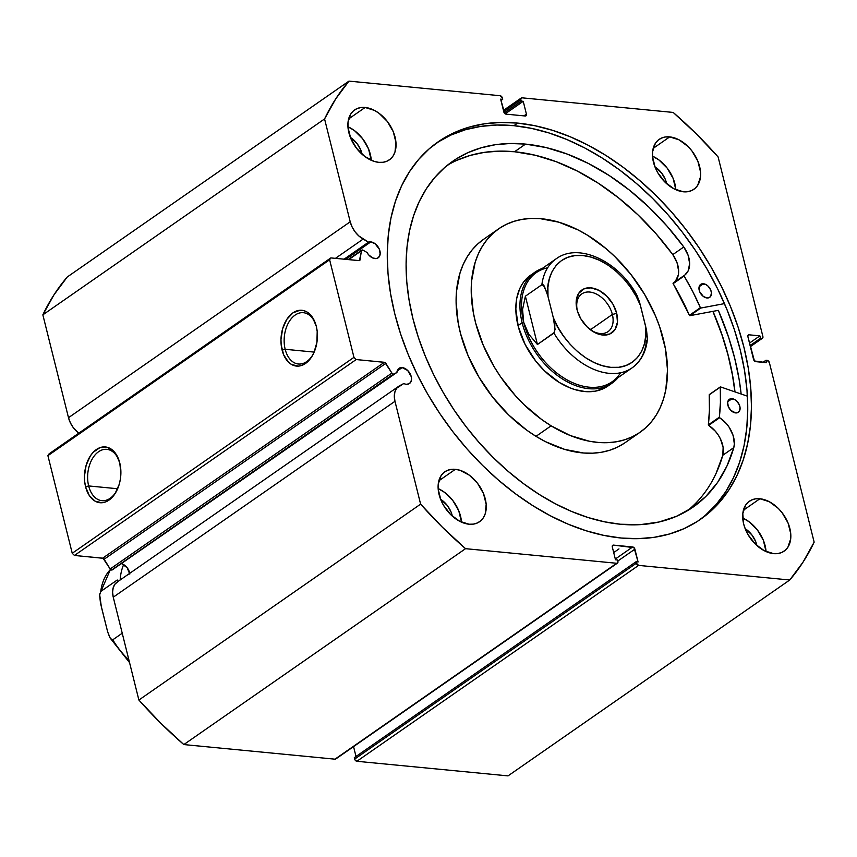 <?xml version="1.0" encoding="UTF-8"?>
<svg xmlns="http://www.w3.org/2000/svg" width="857" height="857" viewBox="0 0 857 857"><rect width="100%" height="100%" fill="white"/><g stroke="black" fill="none" stroke-linecap="round" stroke-linejoin="round"><path stroke-width="1.29" d="M348.167 259.585L361.783 250.126A1.8 1.211 -124.8 0 0 361.397 250.79L348.681 259.639L361.397 250.79L360.058 259.821A1.8 1.211 -124.8 0 1 359.672 260.496A1.8 1.211 -124.8 0 1 359.051 260.635L330.834 257.914L49.117 453.803L330.834 257.914L329.624 259.778L47.906 455.678L72.234 553.258L353.962 357.358L329.624 259.778L47.906 455.678L49.117 453.803L47.906 455.678L72.234 553.258L74.452 555.454L103.065 558.282L110.167 568.973L111.635 570.034A1.8 1.211 55.2 0 0 112.181 569.937L393.899 374.038A1.8 1.211 -124.8 0 1 393.363 374.134L111.635 570.034A1.8 1.211 55.2 0 0 112.181 569.937L396.92 372.441L398.494 368.714L402.147 367.589A9.234 6.181 -124.8 0 1 410.471 374.455A9.234 6.181 -124.8 0 1 409.496 383.507A9.234 6.181 -124.8 0 1 406.304 384.257A9.234 6.181 -124.8 0 1 403.776 383.529L396.77 388.146L394.927 391.778L394.316 396.277L394.97 401.301L420.616 504.141L442.491 527.323L465.544 548.673L616.697 563.274L617.758 562.803L617.908 561.41L617.543 559.985L615.497 559.792L612.305 546.98L612.444 545.588L613.505 545.116L634.03 547.677L638.079 561.967L636.023 561.774L636.387 563.199L638.604 565.395L789.758 579.996L803.03 562.149L814.15 542.16L769.372 362.575L767.154 360.379L765.954 360.261L766.565 362.693L754.428 360.947L747.893 336.694L748.032 335.301L749.093 334.819L759.88 335.858L760.48 338.301L762.302 338.322L762.891 336.555L718.112 156.96L696.227 133.788L673.173 112.428L522.02 97.827L520.756 98.93L521.174 101.115L523.231 101.319L526.423 114.12L526.273 115.513L525.212 115.995L506.048 114.142L504.698 113.424L500.638 99.133L502.695 99.337L502.341 97.912L500.124 95.716L348.97 81.115L335.687 98.951L324.567 118.941L350.213 221.792L352.088 226.934L355.034 231.776L358.826 235.943L368.531 242.177A9.234 6.181 -124.8 0 1 370.802 241.91A9.234 6.181 -124.8 0 1 379.137 248.776A9.234 6.181 -124.8 0 1 378.162 257.828A9.234 6.181 -124.8 0 1 374.959 258.578A9.234 6.181 -124.8 0 1 367 252.461L363.025 250.18L361.59 250.319L359.415 260.614L330.834 257.914L329.624 259.778L353.962 357.358L356.18 359.554L384.793 362.382L391.885 373.074L393.363 374.134A1.8 1.211 55.2 0 0 393.899 374.038L396.92 372.441A9.234 6.181 -124.8 0 1 398.944 368.349A9.234 6.181 -124.8 0 1 402.147 367.589L407.707 370.513L411.231 376.609L411.499 379.737L410.653 382.297L408.821 383.882L406.304 384.257A9.234 6.181 -124.8 0 1 403.776 383.529L399.694 385.693A20.118 13.455 -124.8 0 0 398.762 386.261L117.045 582.149A20.118 13.455 55.2 0 0 113.253 597.19L138.888 700.04L160.773 723.212L183.827 744.572L334.98 759.173L336.04 758.691M397.134 371.081L402.147 367.589L397.134 371.081M129.696 573.354A9.234 6.181 55.2 0 0 121.769 563.756L127.179 567.752L129.782 574.115M750.368 346.635L762.441 338.247A2.25 1.51 -124.8 0 0 762.891 336.555L718.112 156.96A335.601 224.566 -124.8 0 0 673.173 112.428L522.02 97.827A2.25 1.51 -124.8 0 0 521.249 98.009A2.25 1.51 -124.8 0 0 520.82 99.701L503.745 111.571L520.82 99.701L521.174 101.115L504.248 112.888L521.174 101.115L523.231 101.319L505.212 113.842L523.231 101.319L526.423 114.12A2.25 1.51 -124.8 0 1 525.994 115.813A2.25 1.51 -124.8 0 1 525.212 115.995L506.048 114.142A2.25 1.51 -124.8 0 1 503.83 111.946L500.638 99.133L502.695 99.337L500.991 100.526L502.695 99.337L502.341 97.912A2.25 1.51 -124.8 0 0 500.124 95.716L348.97 81.115L67.242 277.004L53.97 294.851L42.85 314.84L324.567 118.941L350.213 221.792A20.118 13.455 -124.8 0 0 363.143 239.092L335.441 258.353L363.143 239.092L368.531 242.177L344.075 259.189L368.531 242.177A9.234 6.181 -124.8 0 1 370.802 241.91L345.725 259.35L370.802 241.91L375.055 243.688L379.362 249.28L380.165 254.058L378.515 257.55L376.287 258.557L372.763 257.989L368.585 254.786L367 252.461L363.025 250.18A1.8 1.211 -124.8 0 0 361.783 250.126M119.552 462.105A25.774 16.658 -84.5 0 0 97.912 452.228A25.774 16.658 -84.5 0 0 88.657 485.94L85.571 486.733A28.035 18.115 95.5 0 1 95.855 449.904A28.035 18.115 95.5 0 1 119.369 461.462A28.035 18.115 95.5 0 1 119.776 462.951L120.891 473.535L120.398 479.009L119.23 484.323L115.042 493.664L112.192 497.339L105.529 501.977L101.962 502.77L95.041 501.141L89.289 495.507L85.571 486.733L84.672 481.57L84.457 476.149L86.118 465.362L90.306 456.02L93.145 452.346L99.819 447.708L106.932 447.193L113.392 450.9L116.059 454.167L119.776 462.951A28.035 18.115 95.5 0 1 116.498 491.157A28.035 18.115 95.5 0 1 85.571 486.733L88.657 485.94A25.774 16.658 95.5 0 1 106.868 449.347A25.774 16.658 95.5 0 1 119.552 462.105M316.072 325.456A25.774 16.658 -84.5 0 0 294.433 315.58A25.774 16.658 -84.5 0 0 285.177 349.292L282.092 350.085A28.035 18.115 95.5 0 1 292.376 313.255A28.035 18.115 95.5 0 1 315.89 324.814A28.035 18.115 95.5 0 1 316.297 326.303L317.197 331.466L316.919 342.361L313.941 352.623L311.562 357.015L305.499 363.497L302.039 365.328L298.472 366.121L291.562 364.493L288.477 362.136L283.646 354.787L281.182 344.921L280.978 339.501L282.639 328.713L286.816 319.372L292.88 312.891L299.907 310.266L303.453 310.545L306.827 311.894L312.58 317.518L316.297 326.303A28.035 18.115 95.5 0 1 313.019 354.519A28.035 18.115 95.5 0 1 282.092 350.085L285.177 349.292A25.774 16.658 95.5 0 1 303.378 312.698A25.774 16.658 95.5 0 1 316.072 325.456M117.655 488.747L88.657 485.94L117.655 488.747M314.165 352.098L285.177 349.292L314.165 352.098M712.97 311.359A229.858 153.799 -124.8 0 1 734.995 391.895L733.089 378.183L728.857 357.937L722.944 337.519L712.97 311.359M741.144 394.006A237.625 159.006 55.2 0 0 718.337 310.352L689.874 315.676L700.79 308.038L689.799 315.676L718.337 310.352L728.643 337.401L734.76 358.505L739.13 379.437L741.144 394.006M517.639 123.097A229.858 153.799 -124.8 0 1 724.968 293.865A229.858 153.799 -124.8 0 1 700.587 519.267A229.858 153.799 -124.8 0 1 621.089 538.014L603.724 535.357L586.027 530.729L568.17 524.184L550.323 515.764L532.668 505.566L515.357 493.675L498.57 480.22L482.47 465.319L467.194 449.122L452.914 431.789L439.748 413.47L427.836 394.359L417.284 374.638L408.2 354.477L400.658 334.101L394.745 313.683L390.524 293.437L388.017 273.533L387.257 254.186L388.242 235.579L390.985 217.882L395.441 201.266L401.569 185.905L409.314 171.936L418.602 159.488L429.346 148.69L441.43 139.637L454.756 132.428L469.175 127.136L484.569 123.794L500.767 122.444L517.639 123.097L535.004 125.754L552.69 130.371L570.548 136.927L588.395 145.347L606.06 155.546L623.36 167.426L640.147 180.891L656.258 195.782L671.524 211.979L685.804 229.322L698.969 247.63L710.882 266.752L721.433 286.474L730.528 306.624L738.059 327.01L743.972 347.417L748.204 367.674L750.711 387.568L751.471 406.914L750.475 425.522L747.733 443.219L743.276 459.834L737.149 475.207L729.403 489.176L720.116 501.624L709.382 512.422L697.287 521.463L683.972 528.673L669.542 533.975L654.159 537.318L637.951 538.667L621.089 538.014A229.858 153.799 -124.8 0 1 413.76 367.235A229.858 153.799 -124.8 0 1 438.141 141.834A229.858 153.799 -124.8 0 1 517.639 123.097L513.921 125.679L517.639 123.097M698.712 520.542A229.858 153.799 55.2 0 0 720.555 294.947A229.858 153.799 55.2 0 0 513.921 125.679A229.858 153.799 55.2 0 0 436.299 143.151M766.051 551.576A30.402 20.343 55.2 0 0 742.719 518.014L749.157 521.817L757.417 530.001L763.341 540.231L766.051 551.576M759.913 498.753A30.402 20.343 -124.8 0 1 787.337 521.335A30.402 20.343 -124.8 0 1 784.112 551.158A30.402 20.343 -124.8 0 1 773.592 553.633L764.23 550.697L755.253 544.024L748.032 534.629L745.429 529.358L743.651 523.959L742.794 513.632L745.579 505.212L748.225 502.138L751.589 499.985L755.531 498.838L759.913 498.753L769.275 501.688L778.252 508.362L782.162 512.797L788.076 523.027L790.743 533.729L790.711 538.753L787.926 547.173L785.28 550.248L781.916 552.401L777.974 553.547L773.592 553.633A30.402 20.343 -124.8 0 1 746.168 531.04A30.402 20.343 -124.8 0 1 749.393 501.227A30.402 20.343 -124.8 0 1 759.913 498.753L743.405 510.226L759.913 498.753M675.83 189.718A30.402 20.343 55.2 0 0 652.498 156.156L658.937 159.959L667.196 168.143L673.12 178.374L675.83 189.718M669.692 136.895A30.402 20.343 -124.8 0 1 697.116 159.488A30.402 20.343 -124.8 0 1 693.891 189.301A30.402 20.343 -124.8 0 1 683.372 191.786L674.02 188.84L665.032 182.166L657.812 172.782L655.209 167.501L652.541 156.799L652.573 151.775L655.359 143.355L658.005 140.28L661.368 138.127L665.311 136.981L669.692 136.895L679.055 139.83L688.032 146.504L691.942 150.95L697.855 161.17L700.523 171.882L700.49 176.896L697.705 185.316L695.059 188.39L691.695 190.543L687.753 191.689L683.372 191.786A30.402 20.343 -124.8 0 1 655.948 169.193A30.402 20.343 -124.8 0 1 659.172 139.37A30.402 20.343 -124.8 0 1 669.692 136.895L653.184 148.368L669.692 136.895M461.484 522.149A30.402 20.343 55.2 0 0 438.152 488.586L444.601 492.389L452.86 500.574L458.774 510.804L461.484 522.149M455.346 469.325A30.402 20.343 -124.8 0 1 482.77 491.918A30.402 20.343 -124.8 0 1 479.545 521.731A30.402 20.343 -124.8 0 1 469.036 524.216L459.673 521.27L450.696 514.596L443.465 505.212L440.873 499.931L438.195 489.229L438.227 484.205L441.012 475.785L443.669 472.71L447.022 470.557L450.975 469.422L455.346 469.325L459.984 470.289L469.336 475.185L477.595 483.38L483.509 493.6L486.176 504.312L485.201 513.868L483.359 517.757L480.713 520.831L477.349 522.974L473.407 524.12L469.036 524.216A30.402 20.343 -124.8 0 1 441.601 501.624A30.402 20.343 -124.8 0 1 444.826 471.8A30.402 20.343 -124.8 0 1 455.346 469.325L438.848 480.798L455.346 469.325M371.263 160.291A30.402 20.343 55.2 0 0 347.931 126.74L354.38 130.532L362.64 138.727L368.553 148.947L371.263 160.291M365.125 107.468A30.402 20.343 -124.8 0 1 392.549 130.06A30.402 20.343 -124.8 0 1 389.324 159.884A30.402 20.343 -124.8 0 1 378.815 162.359L374.177 161.395L364.825 156.499L356.566 148.304L350.652 138.084L347.974 127.372L348.006 122.347L350.792 113.927L353.448 110.853L356.812 108.71L360.754 107.564L365.125 107.468L374.488 110.414L379.115 113.338L387.375 121.523L393.288 131.753L395.955 142.455L394.981 152.021L393.138 155.899L390.492 158.974L387.128 161.127L383.186 162.262L378.815 162.359A30.402 20.343 -124.8 0 1 351.381 139.766A30.402 20.343 -124.8 0 1 354.605 109.953A30.402 20.343 -124.8 0 1 365.125 107.468L348.628 118.941L365.125 107.468M350.374 137.399A19.368 12.962 -124.8 0 1 362.125 154.292L360.818 150.104L357.048 143.58L350.374 137.399M440.594 499.256A19.368 12.962 -124.8 0 1 452.346 516.15L451.039 511.95L447.268 505.437L440.594 499.256M654.941 166.826A19.368 12.962 -124.8 0 1 666.682 183.709L665.375 179.52L661.604 173.007L654.941 166.826M745.162 528.673A19.368 12.962 -124.8 0 1 756.902 545.566L755.595 541.378L751.825 534.864L745.162 528.673M117.966 581.592L115.052 584.046L113.21 587.666L112.588 592.166L113.253 597.19L394.97 401.301L420.616 504.141L138.888 700.04L113.253 597.19L394.97 401.301A20.118 13.455 -124.8 0 1 398.762 386.261M353.555 746.608L356.009 756.474L353.555 746.608M617.479 563.092L335.751 758.991A2.25 1.51 55.2 0 1 334.98 759.173L616.697 563.274L334.98 759.173L183.827 744.572L465.544 548.673L616.697 563.274A2.25 1.51 -124.8 0 0 617.479 563.092A2.25 1.51 -124.8 0 0 617.908 561.41L617.543 559.985L615.497 559.792L612.305 546.98A2.25 1.51 -124.8 0 1 612.723 545.298A2.25 1.51 -124.8 0 1 613.505 545.116L612.284 545.963L613.505 545.116L632.67 546.97A2.25 1.51 -124.8 0 1 634.887 549.166L617.811 561.035L634.887 549.166L638.079 561.967L636.023 561.774L354.305 757.663L636.023 561.774L636.387 563.199L354.659 759.088L354.305 757.663L354.98 759.88L356.876 761.284L508.03 775.885L356.876 761.284L638.604 565.395L789.758 579.996L508.03 775.885L789.758 579.996A335.601 224.566 -124.8 0 0 814.15 542.16L769.372 362.575A2.25 1.51 -124.8 0 0 767.154 360.379L765.954 360.261L766.565 362.693L755.788 361.654A2.25 1.51 -124.8 0 1 753.571 359.458L747.893 336.694A2.25 1.51 -124.8 0 1 748.322 335.001A2.25 1.51 -124.8 0 1 749.093 334.819L759.88 335.858L760.48 338.301L761.68 338.419L750.293 346.335L761.68 338.419A2.25 1.51 -124.8 0 0 762.462 338.236M42.85 314.84L68.496 417.691L70.37 422.822L73.316 427.675L78.737 433.203A20.118 13.455 55.2 0 1 68.496 417.691L42.85 314.84L324.567 118.941A335.601 224.566 -124.8 0 1 348.97 81.115L67.242 277.004A335.601 224.566 55.2 0 0 42.85 314.84M350.213 221.792L68.496 417.691L350.213 221.792M74.452 555.454L102.669 558.175L384.386 362.286L356.18 359.554L74.452 555.454L72.234 553.258L353.962 357.358L356.18 359.554L74.452 555.454M526.423 114.12L523.916 115.866L526.423 114.12M632.67 546.97L615.305 559.043L632.67 546.97M750.1 345.532L760.48 338.301L750.1 345.532M749.489 343.089L759.88 335.858L749.489 343.089M747.872 335.676L749.093 334.819L747.872 335.676M762.955 362.35L765.954 360.261L762.955 362.35M356.876 761.284L638.604 565.395A2.25 1.51 -124.8 0 1 636.387 563.199L354.659 759.088A2.25 1.51 55.2 0 0 356.876 761.284M705.665 515.003L716.409 504.205L725.697 491.757L733.442 477.778L739.57 462.416L744.026 445.801L746.768 428.104L747.754 409.496L746.993 390.149L744.487 370.256L740.266 349.999L734.353 329.581L726.811 309.206L717.727 289.055L707.175 269.323L695.263 250.212L682.097 231.904L667.817 214.561L652.541 198.363L636.44 183.473L619.654 170.007L602.342 158.127L584.688 147.918L566.841 139.509L548.983 132.953L531.286 128.325L513.921 125.679L497.06 125.026L480.852 126.375L465.469 129.718L451.039 135.01L437.723 142.219M313.319 353.92A25.774 16.658 95.5 0 1 298.418 364.011A25.774 16.658 95.5 0 1 285.177 349.292A25.774 16.658 -84.5 0 0 313.319 353.92M116.809 490.568A25.774 16.658 95.5 0 1 101.908 500.659A25.774 16.658 95.5 0 1 88.657 485.94A25.774 16.658 -84.5 0 0 116.809 490.568M138.888 700.04A335.601 224.566 55.2 0 0 183.827 744.572L465.544 548.673A335.601 224.566 -124.8 0 1 420.616 504.141L138.888 700.04M360.058 259.821L358.901 260.624L360.058 259.821M396.92 372.441L112.181 569.937L396.92 372.441M104.147 559.235L110.167 568.973L391.885 373.074L385.864 363.336L104.147 559.235A1.8 1.211 55.2 0 0 102.669 558.175L384.386 362.286A1.8 1.211 -124.8 0 1 385.864 363.336L104.147 559.235M110.167 568.973A1.8 1.211 55.2 0 0 111.635 570.034L393.363 374.134A1.8 1.211 -124.8 0 1 391.885 373.074L110.167 568.973M531.158 274.818L524.57 280.828L521.913 284.556L519.706 288.734L516.76 298.247L515.828 309.013L518.281 326.56L525.127 344.46L535.786 361.161L544.57 370.91L559.407 382.522A67.574 45.217 -124.8 0 1 518.356 326.86A67.574 45.217 -124.8 0 1 530.783 275.076M484.194 238.899L477.799 243.924L472.132 249.89L467.258 256.736L463.219 264.395L460.059 272.794L456.481 291.466L456.095 301.568L458.163 322.81L460.595 333.748L468.115 355.73L478.956 377.144L492.689 397.177L508.79 415.045L526.627 430.075L536 436.342L551.115 425.822L536 436.342A123.879 82.893 55.2 0 0 624.967 442.769L640.083 432.26A123.879 82.893 -124.8 0 1 551.115 425.822A123.879 82.893 -124.8 0 1 475.849 323.785A123.879 82.893 -124.8 0 1 498.635 228.84A123.879 82.893 -124.8 0 1 587.613 235.279A123.879 82.893 -124.8 0 1 662.868 337.315A123.879 82.893 -124.8 0 1 640.083 432.26M712.895 311.37A229.74 153.724 -124.8 0 1 734.899 391.863L732.424 374.916L727.925 354.627L721.755 334.219L712.895 311.37M498.635 228.84L483.519 239.36A123.879 82.893 55.2 0 0 460.734 334.305A123.879 82.893 55.2 0 0 536 436.342L545.534 441.687L564.774 449.422L583.606 452.999L592.648 453.182L601.314 452.282L609.531 450.311L617.211 447.279L624.292 443.23M551.115 425.822L541.753 419.566L523.906 404.536L515.593 395.913L500.606 376.866L494.071 366.635L483.241 345.221L475.71 323.239L473.278 312.302L471.211 291.059L471.596 280.957L475.174 262.285L478.335 253.886L482.373 246.227L487.247 239.382L492.914 233.415L499.31 228.38L506.391 224.33L514.071 221.31L522.288 219.338L530.954 218.439L539.996 218.61L558.828 222.188L578.068 229.933L587.613 235.279L606.07 248.659L614.823 256.575L630.913 274.444L644.646 294.476L655.487 315.89L659.686 326.86L665.439 348.81L667.507 370.053L665.803 389.774L663.543 398.826L660.383 407.225L656.344 414.874L651.47 421.719L645.814 427.697L639.408 432.721L632.327 436.77L624.646 439.791L616.429 441.773L607.763 442.673L598.732 442.491L589.402 441.237L570.28 435.549L551.115 425.822M611.062 383.54L609.938 384.514A67.574 45.217 -124.8 0 1 607.934 386.025A67.574 45.217 -124.8 0 1 559.407 382.522L569.862 387.825L575.101 389.656L585.374 391.606L595.037 391.221L603.703 388.489L607.57 386.282M577.468 311.091A22.978 15.372 55.2 0 0 577.661 311.809A22.978 15.372 -124.8 0 1 577.468 311.091A26.128 17.483 -124.8 0 1 576.997 309.527L577.436 311.112A22.978 15.372 -124.8 0 1 581.807 293.919A22.978 15.372 -124.8 0 1 612.369 314.465L616.697 313.362A26.128 17.483 -124.8 0 1 611.277 333.212A26.128 17.483 -124.8 0 1 590.409 329.763A26.128 17.483 -124.8 0 1 577.436 311.091L580.757 318.697L586.97 326.763L594.683 332.495L602.728 335.023L609.873 333.962L615.037 329.474L617.436 322.232L616.697 313.362L612.937 304.192L606.724 296.126L599.011 290.384L590.966 287.856L583.821 288.916L578.657 293.415L576.258 300.646L576.997 309.527A26.128 17.483 -124.8 0 1 590.966 287.856A26.128 17.483 -124.8 0 1 616.697 313.362L612.369 314.465A22.978 15.372 -124.8 0 1 608.042 331.638A22.978 15.372 -124.8 0 1 589.82 329.302A22.978 15.372 55.2 0 0 607.817 331.788A22.978 15.372 55.2 0 0 612.369 314.465L590.43 329.731L612.369 314.465A22.978 15.372 55.2 0 0 589.755 292.044A22.978 15.372 55.2 0 0 577.468 311.091L577.468 311.198M620.629 372.763A66.45 44.457 -124.8 0 1 568.866 380.851A66.45 44.457 -124.8 0 1 523.691 322.328L522.149 322.725A67.574 45.217 55.2 0 0 565.609 380.883A67.574 45.217 55.2 0 0 618.165 377.541A67.574 45.217 -124.8 0 1 612.059 383.165A67.574 45.217 -124.8 0 1 522.149 322.725L518.024 325.596L522.149 322.725A67.574 45.217 -124.8 0 1 534.907 272.205A67.574 45.217 -124.8 0 1 542.299 268.445A67.574 45.217 55.2 0 0 522.149 322.725L523.691 322.328A66.45 44.457 -124.8 0 1 547.644 267.802M523.691 322.328A66.45 44.457 55.2 0 0 612.102 381.761L632.027 367.91A66.45 44.457 -124.8 0 1 553.922 333.052L537.435 344.514L528.726 334.176L523.691 322.328L522.566 309.484L525.384 296.201L541.87 284.728A66.45 44.457 -124.8 0 1 556.161 258.803L536.236 272.655A66.45 44.457 55.2 0 0 523.691 322.328L528.726 334.176L537.435 344.514L554.468 332.366L554.843 325.274L553.29 317.593L547.012 292.655L543.188 284.813L541.87 284.728L525.384 296.201L537.435 344.514L525.384 296.201L522.566 309.484L523.691 322.328M647.41 339.136L646.317 341.975A66.45 44.457 -124.8 0 1 632.027 367.91C641.004 361.386 646.135 351.766 647.421 339.061L646.564 330.309L639.408 301.578L636.655 294.894L634.266 293.651M557.971 257.636A66.45 44.457 55.2 0 0 541.87 284.728L544.249 285.959L547.998 296.361L547.912 287.32L549.273 278.986L552.047 271.615L556.15 265.424L561.453 260.603L567.816 257.293L575.036 255.59L582.91 255.536L591.191 257.143L599.643 260.367L608.009 265.102L616.044 271.219L623.51 278.525L630.184 286.806L635.873 295.815L640.393 305.296L645.685 326.517L645.782 335.569L644.421 343.893L641.647 351.263L637.544 357.455L632.23 362.275L625.878 365.585L618.658 367.299L610.784 367.342L602.503 365.735L594.051 362.511L585.685 357.776L577.65 351.67L570.184 344.364L563.51 336.083L557.821 327.063L553.29 317.593L547.998 296.361C545.266 279.425 555.068 252.729 582.91 255.536C610.687 258.107 634.609 288.059 640.393 305.296L637.179 295.751C619.407 261.803 578.914 241.942 556.161 258.803M647.474 338.301L645.685 326.517C648.428 343.453 638.626 370.149 610.784 367.342C582.996 364.771 559.075 334.83 553.29 317.593L555.079 329.356L553.922 333.052A66.45 44.457 55.2 0 0 630.216 369.067M123.644 564.592A67.574 45.217 55.2 0 0 120.151 579.985A67.574 45.217 -124.8 0 1 123.644 564.592M110.499 569.412A66.45 44.457 55.2 0 0 100.74 591.469L99.594 595.144L100.494 603.146L107.661 631.866L110.403 638.551L112.792 639.793L122.23 633.227L112.792 639.793A66.45 44.457 55.2 0 0 128.936 660.115M117.238 580.007L117.634 581.742L117.238 580.007L100.74 591.469L117.238 580.007M123.547 654.93L129.021 660.447M99.637 594.394L101.372 606.927L107.661 631.866L109.878 637.694M112.792 639.793L110.403 638.551M99.594 595.144L100.74 591.469M703.426 283.742A7.884 5.271 -124.8 0 1 710.539 289.602A7.884 5.271 -124.8 0 1 709.692 297.325A7.884 5.271 -124.8 0 1 706.971 297.968L709.125 297.647L710.689 296.297L711.417 292.805L710.721 290.03L708.182 286.227L705.847 284.503L701.262 284.063L699.237 286.42L699.666 291.68L703.34 296.447L706.971 297.968A7.884 5.271 -124.8 0 1 699.858 292.108A7.884 5.271 -124.8 0 1 700.694 284.385A7.884 5.271 -124.8 0 1 703.426 283.742L699.141 286.709L703.426 283.742M732.082 398.676A7.884 5.271 -124.8 0 1 739.195 404.536A7.884 5.271 -124.8 0 1 738.359 412.271A7.884 5.271 -124.8 0 1 735.627 412.913L737.781 412.592L739.345 411.231L740.073 407.75L739.387 404.975L736.838 401.172L734.503 399.437L729.928 398.998L728.364 400.358L727.647 402.533L728.332 406.614L730.871 410.417L735.627 412.913A7.884 5.271 -124.8 0 1 728.514 407.054A7.884 5.271 -124.8 0 1 729.35 399.319A7.884 5.271 -124.8 0 1 732.082 398.676L727.807 401.654L732.082 398.676M687.518 510.676A210.576 140.902 55.2 0 0 722.815 455.249L733.806 447.6A210.576 140.902 -124.8 0 1 693.142 507.055A210.576 140.902 -124.8 0 1 620.318 524.227A210.576 140.902 -124.8 0 1 430.364 367.771A210.576 140.902 -124.8 0 1 452.71 161.277A210.576 140.902 -124.8 0 1 525.534 144.105A210.576 140.902 -124.8 0 1 683.79 246.977L672.799 254.615A210.576 140.902 55.2 0 0 514.543 151.743L525.534 144.105L514.543 151.743A210.576 140.902 55.2 0 0 447.343 165.294M613.698 552.572L618.968 548.909L613.698 552.572M720.533 386.914L747.422 396.17L720.533 386.914M673.152 283.142L684.122 276.008L673.131 283.646A195.953 131.121 55.2 0 1 689.392 315.333L700.383 307.684L692.788 291.669L684.122 276.008A195.953 131.121 -124.8 0 1 700.383 307.684L689.799 315.676L700.79 308.038L724.465 303.614L700.865 308.038L689.564 315.569L673.045 283.356L684.122 276.008L688.257 270.662L689.639 263.495L688.064 255.161L683.79 246.977L667.121 226.216L648.942 207.201L629.552 190.222L609.241 175.556L588.341 163.441L567.205 154.067L546.155 147.586L525.534 144.105L510.086 143.505L495.239 144.737L481.141 147.8L467.922 152.653L455.72 159.263L444.654 167.544L434.81 177.442L426.304 188.84L419.202 201.641L413.588 215.718L409.507 230.94L407 247.148L406.089 264.202L406.786 281.932L409.078 300.154L412.956 318.708L418.366 337.412L425.276 356.084L433.599 374.541L443.262 392.613L454.178 410.128L466.24 426.904L479.331 442.79L493.321 457.627L508.072 471.275L523.456 483.605L539.31 494.5L555.486 503.841L571.833 511.554L588.191 517.553L604.41 521.795L620.318 524.227L640.168 524.655L658.947 522.02L676.344 516.364L692.07 507.783L705.889 496.417L717.577 482.437L726.929 466.079L733.806 447.6L734.331 443.905L733.163 435.645L729.221 427.364L726.404 423.637L719.334 417.348L720.416 402.479L720.287 386.935L709.296 394.584M675.52 281.075L678.326 274.947L678.648 271.144L677.073 262.799L672.799 254.615L656.13 233.865L637.951 214.85L618.55 197.871L598.24 183.194L577.35 171.079L556.214 161.705L535.164 155.224L514.543 151.743L499.095 151.143L484.248 152.385L470.15 155.438L456.931 160.302M715.938 473.728L722.815 455.249L723.126 447.504L720.512 439.063L718.23 435.013L715.402 431.275L708.343 424.997L709.425 410.128L709.21 394.82L720.201 387.171A195.953 131.121 -124.8 0 1 719.323 417.209L708.332 424.847A195.953 131.121 55.2 0 0 709.21 394.82L720.201 387.171L709.307 394.574M719.323 417.209L708.332 424.847L708.61 425.383L719.612 417.745L719.323 417.209M722.815 455.238A23.278 15.576 55.2 0 0 708.61 425.383L719.612 417.745A23.278 15.576 -124.8 0 1 733.806 447.6L722.815 455.238M673.827 282.671A23.278 15.576 55.2 0 0 672.788 254.625L683.79 246.977A23.278 15.576 -124.8 0 1 684.486 275.268A23.278 15.576 -124.8 0 1 684.143 275.493L673.141 283.142M521.217 98.03L503.445 110.392M607.924 386.036L612.059 383.165M109.921 637.758L129.557 662.622M99.648 594.319L110.478 569.38"/></g></svg>
